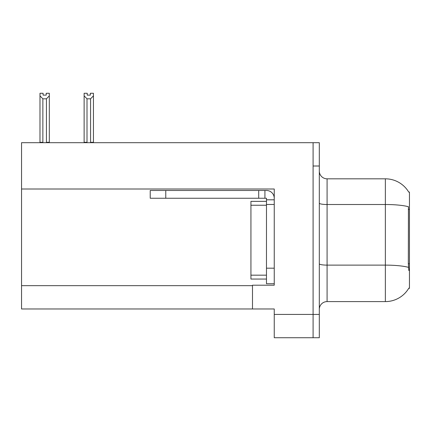 <?xml version="1.0" encoding="UTF-8"?>
<svg xmlns="http://www.w3.org/2000/svg" width="431" height="431" viewBox="0 0 431 431"><rect width="100%" height="100%" fill="white"/><g stroke="black" fill="none" stroke-linecap="round" stroke-linejoin="round"><path stroke-width="0.65" d="M21.55 189.004L274.245 189.004L274.245 268.184L266.471 268.184L266.471 283.722L274.245 283.722L274.245 268.184L274.245 285.203L252.485 285.203L252.485 308.979L21.55 308.979L21.55 142.693L313.095 142.693L313.095 337.732L274.245 337.732L274.245 314.42L313.095 314.42L313.095 337.732L319.312 337.732L319.312 314.42L313.095 314.42L313.095 166.005L319.312 166.005L319.312 314.42M252.485 308.979L274.245 308.979L274.245 314.42M408.744 192.129A27.196 27.196 0 0 0 385.362 178.822A27.196 27.196 0 0 1 408.744 192.129L409.45 192.032L409.45 288.387L408.825 288.156A27.196 27.196 0 0 1 385.362 301.598A27.196 27.196 0 0 0 408.685 288.387M319.312 309.366A7.769 7.769 0 0 1 327.086 301.598L385.362 301.598L385.362 178.822A27.196 27.196 0 0 1 408.685 192.032A27.196 27.196 0 0 0 385.362 178.822L327.086 178.822A7.769 7.769 0 0 1 319.312 171.053A7.769 7.769 0 0 0 327.086 178.822L327.086 301.598M408.825 270.517L408.324 263.761L408.437 206.729A27.196 4.725 180 0 0 385.362 204.51L327.086 204.51A7.769 1.347 -0 0 1 319.312 203.157M313.095 142.693L319.312 142.693L319.312 166.005M87.234 93.274L87.234 95.116L90.338 95.116L87.234 95.116M93.446 93.274L93.446 95.854L90.569 98.818L87.003 98.818L87.003 142.3L86.62 142.693M90.952 142.693L90.569 142.3L93.446 142.3L93.446 142.693L93.446 95.854M90.569 142.3L90.569 98.818M87.234 93.268L84.126 93.268L84.126 142.693M87.003 98.818L84.126 95.854M90.338 95.116L90.338 93.268L93.446 93.268M87.003 142.3L84.126 142.3M46.203 93.274L49.312 93.274L49.312 95.854L46.435 98.818L42.863 98.818L42.863 142.3L39.986 142.3L39.986 95.854L42.863 98.818M46.203 95.116L43.095 95.116L46.203 95.116L46.203 93.268M39.986 95.854L39.986 93.274L43.095 93.274L43.095 95.116M42.863 142.3L42.48 142.693M49.312 95.854L49.312 142.3L46.435 142.3L46.435 98.818M46.817 142.693L46.435 142.3M49.312 142.3L49.312 142.693M165.768 198.249L165.768 190.48L150.225 190.48L150.225 198.249L266.471 198.249L266.471 199.806L274.245 199.806M165.768 190.48L266.471 190.48A7.769 7.769 0 0 1 274.245 198.255M266.471 283.722L274.245 283.722M264.92 198.249L264.92 190.48M274.245 204.466L266.471 204.466L266.471 199.806M266.471 268.184L266.477 201.358L250.934 201.358L250.934 205.242L266.471 205.242M258.702 198.249L258.702 190.48M266.471 279.062L250.934 279.062L250.934 205.242M21.55 285.667L252.485 285.667M409.45 209.369L408.324 209.369M409.45 263.761L408.324 263.761M408.518 267.365A27.196 4.725 180 0 0 385.362 265.119L327.086 265.119A7.769 1.347 0 0 1 319.312 263.767M250.934 275.177L266.471 275.177"/></g></svg>
